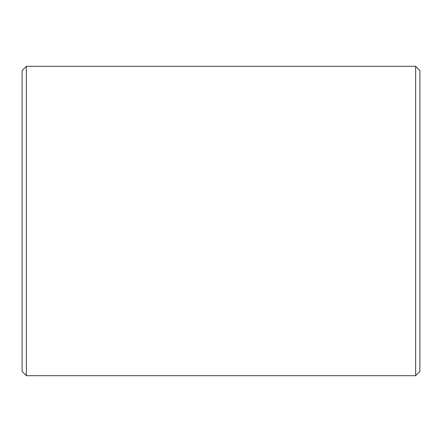<?xml version="1.0" encoding="UTF-8"?>
<svg xmlns="http://www.w3.org/2000/svg" width="442" height="442" viewBox="0 0 442 442"><rect width="100%" height="100%" fill="white"/><g stroke="black" fill="none" stroke-linecap="round" stroke-linejoin="round"><path stroke-width="0.66" d="M26.343 375.7L26.343 66.3L22.1 70.543L22.1 371.457L26.343 375.7L415.657 375.7L419.9 371.457L419.9 70.543L415.657 66.3L415.657 375.7M26.343 66.3L415.657 66.3"/></g></svg>

